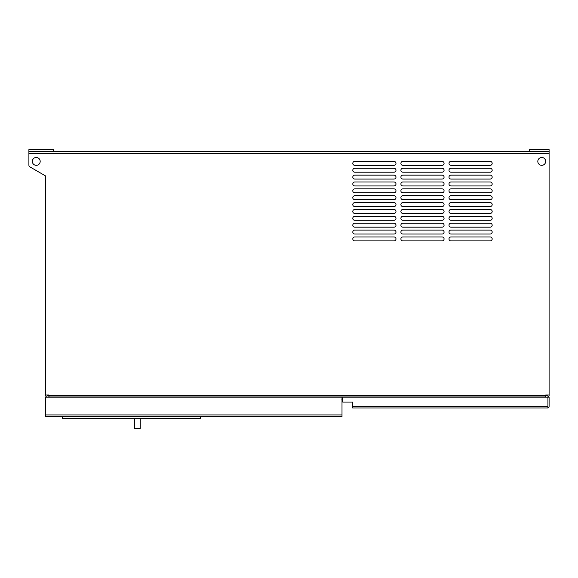 <?xml version="1.0" encoding="UTF-8"?>
<svg xmlns="http://www.w3.org/2000/svg" width="578" height="578" viewBox="0 0 578 578"><rect width="100%" height="100%" fill="white"/><g stroke="black" fill="none" stroke-linecap="round" stroke-linejoin="round"><path stroke-width="0.87" d="M529.47 151.588L529.47 149.623L549.1 149.623L549.1 151.588L53.436 151.588L53.436 149.623L28.9 149.623L28.9 165.178A1.965 1.965 0 0 0 29.883 166.876L45.583 175.943L45.583 395.005L49.022 395.005L49.022 397.165M53.436 151.588L28.9 151.588M140.252 418.559L140.252 428.377L134.363 428.377L134.363 418.559M547.922 407.887A1.669 1.669 0 0 0 549.1 406.291L549.1 397.165L547.922 397.165L547.922 407.96L352.602 407.96L352.602 402.071L342.79 402.071L342.79 397.165L547.922 397.165M549.1 151.588L549.1 395.005L545.668 395.005L545.668 395.395L49.022 395.395M200.219 418.559L62.713 418.559M49.022 396.963L545.668 396.963L545.668 395.395M200.219 416.594L62.518 416.594L62.518 418.364L200.219 418.364L200.219 416.594L200.421 418.364M40.185 161.407A3.923 3.923 0 0 1 36.262 165.33A3.923 3.923 0 0 1 32.332 161.407A3.923 3.923 0 0 1 36.262 157.476A3.923 3.923 0 0 1 40.185 161.407M394.023 236.98L354.762 236.98A1.965 1.965 0 0 0 352.797 238.945A1.965 1.965 0 0 0 354.762 240.903L394.023 240.903A1.965 1.965 0 0 0 395.988 238.945A1.965 1.965 0 0 0 394.023 236.98M394.023 230.109L354.762 230.109A1.965 1.965 0 0 0 352.797 232.074A1.965 1.965 0 0 0 354.762 234.032L394.023 234.032A1.965 1.965 0 0 0 395.988 232.074A1.965 1.965 0 0 0 394.023 230.109M394.023 223.238L354.762 223.238A1.965 1.965 0 0 0 352.797 225.203A1.965 1.965 0 0 0 354.762 227.168L394.023 227.168A1.965 1.965 0 0 0 395.988 225.203A1.965 1.965 0 0 0 394.023 223.238M394.023 216.367L354.762 216.367A1.965 1.965 0 0 0 352.797 218.332A1.965 1.965 0 0 0 354.762 220.297L394.023 220.297A1.965 1.965 0 0 0 395.988 218.332A1.965 1.965 0 0 0 394.023 216.367M394.023 209.496L354.762 209.496A1.965 1.965 0 0 0 352.797 211.461A1.965 1.965 0 0 0 354.762 213.427L394.023 213.427A1.965 1.965 0 0 0 395.988 211.461A1.965 1.965 0 0 0 394.023 209.496M394.023 202.625L354.762 202.625A1.965 1.965 0 0 0 352.797 204.59A1.965 1.965 0 0 0 354.762 206.556L394.023 206.556A1.965 1.965 0 0 0 395.988 204.59A1.965 1.965 0 0 0 394.023 202.625M394.023 195.754L354.762 195.754A1.965 1.965 0 0 0 352.797 197.719A1.965 1.965 0 0 0 354.762 199.685L394.023 199.685A1.965 1.965 0 0 0 395.988 197.719A1.965 1.965 0 0 0 394.023 195.754M394.023 188.883L354.762 188.883A1.965 1.965 0 0 0 352.797 190.848A1.965 1.965 0 0 0 354.762 192.814L394.023 192.814A1.965 1.965 0 0 0 395.988 190.848A1.965 1.965 0 0 0 394.023 188.883M394.023 182.012L354.762 182.012A1.965 1.965 0 0 0 352.797 183.977A1.965 1.965 0 0 0 354.762 185.943L394.023 185.943A1.965 1.965 0 0 0 395.988 183.977A1.965 1.965 0 0 0 394.023 182.012M394.023 175.148L354.762 175.148A1.965 1.965 0 0 0 352.797 177.106A1.965 1.965 0 0 0 354.762 179.072L394.023 179.072A1.965 1.965 0 0 0 395.988 177.106A1.965 1.965 0 0 0 394.023 175.148M394.023 168.277L354.762 168.277A1.965 1.965 0 0 0 352.797 170.235A1.965 1.965 0 0 0 354.762 172.201L394.023 172.201A1.965 1.965 0 0 0 395.988 170.235A1.965 1.965 0 0 0 394.023 168.277M394.023 161.407L354.762 161.407A1.965 1.965 0 0 0 352.797 163.364A1.965 1.965 0 0 0 354.762 165.33L394.023 165.33A1.965 1.965 0 0 0 395.988 163.364A1.965 1.965 0 0 0 394.023 161.407M442.112 236.98L402.852 236.98A1.965 1.965 0 0 0 400.894 238.945A1.965 1.965 0 0 0 402.852 240.903L442.112 240.903A1.965 1.965 0 0 0 444.077 238.945A1.965 1.965 0 0 0 442.112 236.98M442.112 230.109L402.852 230.109A1.965 1.965 0 0 0 400.894 232.074A1.965 1.965 0 0 0 402.852 234.032L442.112 234.032A1.965 1.965 0 0 0 444.077 232.074A1.965 1.965 0 0 0 442.112 230.109M442.112 223.238L402.852 223.238A1.965 1.965 0 0 0 400.894 225.203A1.965 1.965 0 0 0 402.852 227.168L442.112 227.168A1.965 1.965 0 0 0 444.077 225.203A1.965 1.965 0 0 0 442.112 223.238M442.112 216.367L402.852 216.367A1.965 1.965 0 0 0 400.894 218.332A1.965 1.965 0 0 0 402.852 220.297L442.112 220.297A1.965 1.965 0 0 0 444.077 218.332A1.965 1.965 0 0 0 442.112 216.367M442.112 209.496L402.852 209.496A1.965 1.965 0 0 0 400.894 211.461A1.965 1.965 0 0 0 402.852 213.427L442.112 213.427A1.965 1.965 0 0 0 444.077 211.461A1.965 1.965 0 0 0 442.112 209.496M442.112 202.625L402.852 202.625A1.965 1.965 0 0 0 400.894 204.59A1.965 1.965 0 0 0 402.852 206.556L442.112 206.556A1.965 1.965 0 0 0 444.077 204.59A1.965 1.965 0 0 0 442.112 202.625M442.112 195.754L402.852 195.754A1.965 1.965 0 0 0 400.894 197.719A1.965 1.965 0 0 0 402.852 199.685L442.112 199.685A1.965 1.965 0 0 0 444.077 197.719A1.965 1.965 0 0 0 442.112 195.754M442.112 188.883L402.852 188.883A1.965 1.965 0 0 0 400.894 190.848A1.965 1.965 0 0 0 402.852 192.814L442.112 192.814A1.965 1.965 0 0 0 444.077 190.848A1.965 1.965 0 0 0 442.112 188.883M442.112 182.012L402.852 182.012A1.965 1.965 0 0 0 400.894 183.977A1.965 1.965 0 0 0 402.852 185.943L442.112 185.943A1.965 1.965 0 0 0 444.077 183.977A1.965 1.965 0 0 0 442.112 182.012M442.112 175.148L402.852 175.148A1.965 1.965 0 0 0 400.894 177.106A1.965 1.965 0 0 0 402.852 179.072L442.112 179.072A1.965 1.965 0 0 0 444.077 177.106A1.965 1.965 0 0 0 442.112 175.148M442.112 168.277L402.852 168.277A1.965 1.965 0 0 0 400.894 170.235A1.965 1.965 0 0 0 402.852 172.201L442.112 172.201A1.965 1.965 0 0 0 444.077 170.235A1.965 1.965 0 0 0 442.112 168.277M442.112 161.407L402.852 161.407A1.965 1.965 0 0 0 400.894 163.364A1.965 1.965 0 0 0 402.852 165.33L442.112 165.33A1.965 1.965 0 0 0 444.077 163.364A1.965 1.965 0 0 0 442.112 161.407M490.209 236.98L450.948 236.98A1.965 1.965 0 0 0 448.983 238.945A1.965 1.965 0 0 0 450.948 240.903L490.209 240.903A1.965 1.965 0 0 0 492.174 238.945A1.965 1.965 0 0 0 490.209 236.98M490.209 230.109L450.948 230.109A1.965 1.965 0 0 0 448.983 232.074A1.965 1.965 0 0 0 450.948 234.032L490.209 234.032A1.965 1.965 0 0 0 492.174 232.074A1.965 1.965 0 0 0 490.209 230.109M490.209 223.238L450.948 223.238A1.965 1.965 0 0 0 448.983 225.203A1.965 1.965 0 0 0 450.948 227.168L490.209 227.168A1.965 1.965 0 0 0 492.174 225.203A1.965 1.965 0 0 0 490.209 223.238M490.209 216.367L450.948 216.367A1.965 1.965 0 0 0 448.983 218.332A1.965 1.965 0 0 0 450.948 220.297L490.209 220.297A1.965 1.965 0 0 0 492.174 218.332A1.965 1.965 0 0 0 490.209 216.367M490.209 209.496L450.948 209.496A1.965 1.965 0 0 0 448.983 211.461A1.965 1.965 0 0 0 450.948 213.427L490.209 213.427A1.965 1.965 0 0 0 492.174 211.461A1.965 1.965 0 0 0 490.209 209.496M490.209 202.625L450.948 202.625A1.965 1.965 0 0 0 448.983 204.59A1.965 1.965 0 0 0 450.948 206.556L490.209 206.556A1.965 1.965 0 0 0 492.174 204.59A1.965 1.965 0 0 0 490.209 202.625M490.209 195.754L450.948 195.754A1.965 1.965 0 0 0 448.983 197.719A1.965 1.965 0 0 0 450.948 199.685L490.209 199.685A1.965 1.965 0 0 0 492.174 197.719A1.965 1.965 0 0 0 490.209 195.754M490.209 188.883L450.948 188.883A1.965 1.965 0 0 0 448.983 190.848A1.965 1.965 0 0 0 450.948 192.814L490.209 192.814A1.965 1.965 0 0 0 492.174 190.848A1.965 1.965 0 0 0 490.209 188.883M490.209 182.012L450.948 182.012A1.965 1.965 0 0 0 448.983 183.977A1.965 1.965 0 0 0 450.948 185.943L490.209 185.943A1.965 1.965 0 0 0 492.174 183.977A1.965 1.965 0 0 0 490.209 182.012M490.209 175.148L450.948 175.148A1.965 1.965 0 0 0 448.983 177.106A1.965 1.965 0 0 0 450.948 179.072L490.209 179.072A1.965 1.965 0 0 0 492.174 177.106A1.965 1.965 0 0 0 490.209 175.148M490.209 168.277L450.948 168.277A1.965 1.965 0 0 0 448.983 170.235A1.965 1.965 0 0 0 450.948 172.201L490.209 172.201A1.965 1.965 0 0 0 492.174 170.235A1.965 1.965 0 0 0 490.209 168.277M490.209 161.407L450.948 161.407A1.965 1.965 0 0 0 448.983 163.364A1.965 1.965 0 0 0 450.948 165.33L490.209 165.33A1.965 1.965 0 0 0 492.174 163.364A1.965 1.965 0 0 0 490.209 161.407M545.668 161.407A3.923 3.923 0 0 1 541.738 165.33A3.923 3.923 0 0 1 537.815 161.407A3.923 3.923 0 0 1 541.738 157.476A3.923 3.923 0 0 1 545.668 161.407M29.883 166.876L45.583 175.943L45.583 298.913M352.602 402.563A0.491 0.491 0 0 0 352.11 402.071M342.003 414.925L342.003 416.594L45.583 416.594L45.583 397.165L342.003 397.165L342.003 414.925L45.583 414.925M342.003 401.284A0.491 0.491 0 0 1 342.494 400.792L342.79 400.792M342.003 399.687A1.669 1.669 0 0 1 342.494 399.615L342.79 399.615M47.056 395.005L47.454 395.497A1.568 1.568 0 0 1 49.022 397.064M45.583 395.005L45.583 395.395A1.568 1.568 0 0 0 47.158 396.963L47.548 397.165M342.494 399.615L341.808 399.766M46.298 397.165L46.298 396.71M342.79 401.385L342.003 401.385M547.135 397.165L547.532 396.963A1.568 1.568 0 0 0 549.1 395.395L549.1 395.005M547.626 395.005L547.236 395.497A1.568 1.568 0 0 0 545.668 397.064M352.602 406.291L547.922 406.291M549.1 153.553L28.9 153.553M342.003 397.946L342.79 397.946M342.79 397.165L342.003 397.165"/></g></svg>
